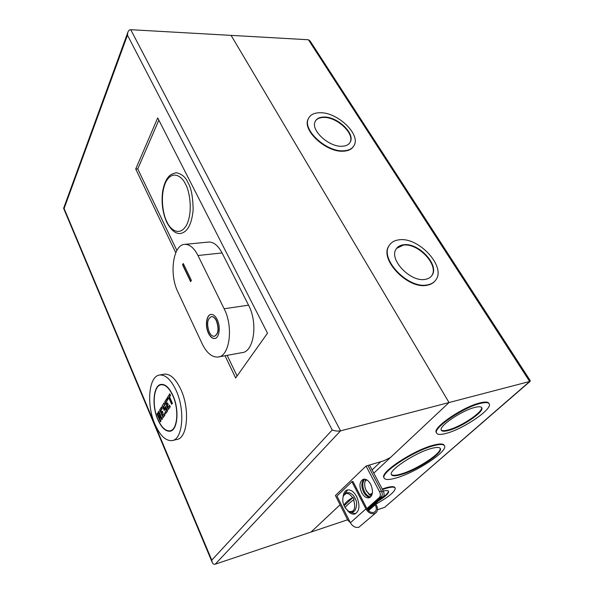 <?xml version="1.0" encoding="UTF-8"?>
<svg xmlns="http://www.w3.org/2000/svg" width="594" height="594" viewBox="0 0 594 594"><rect width="100%" height="100%" fill="white"/><g stroke="black" fill="none" stroke-linecap="round" stroke-linejoin="round"><path stroke-width="0.89" d="M375.445 503.653L375.928 504.351C377.895 507.499 378.014 510.201 376.292 512.451L374.569 513.558C371.124 514.263 368.228 512.719 365.889 508.924L351.9 481.734L352.91 481.422L366.906 508.583C368.8 511.664 371.146 512.919 373.945 512.347L375.349 511.441C376.745 509.622 376.641 507.432 375.052 504.87L374.68 504.328M375.638 513.023L358.865 527.257C355.464 527.977 352.643 526.47 350.386 522.75L336.969 496.042L351.9 481.734M343.109 496.933C343.473 493.065 344.891 490.741 347.371 489.961C350.779 489.419 353.883 491.654 356.697 496.666C360.231 505.442 359.593 511.226 354.781 514.018C352.391 514.56 349.992 513.446 347.579 510.677M347.676 489.894L344.483 494.305M365.793 489.768L369.401 494.951M367.129 508.999L368.005 508.219L366.921 508.62M350.26 512.028L355.479 513.758M345.166 507.521L343.978 505.576C342.471 501.596 342.374 498.232 343.688 495.478L346.881 492.76L349.235 492.708C351.975 493.822 353.861 495.589 354.878 498.002C357.217 501.863 357.187 506.125 354.811 510.795L352.791 511.983L348.552 511.337L345.055 507.707C346.042 506.043 348.908 503.393 353.645 499.747C355.984 508.716 354.291 512.577 348.552 511.337M343.688 495.478C346.161 492.196 349.116 492.909 352.546 497.601L353.066 497.416L353.616 498.411L354.106 499.457L353.645 499.747M343.978 505.576C344.639 503.289 347.497 500.631 352.546 497.601M353.066 497.416L344.23 505.635M361.679 492.664C358.925 485.862 359.504 481.385 363.409 479.224C366.09 478.801 368.525 480.501 370.708 484.31C373.492 491.127 372.95 495.626 369.074 497.817C366.327 498.262 363.862 496.539 361.679 492.664M370.151 497.319C367.641 497.215 365.451 495.463 363.573 492.062C361.063 486.248 361.286 481.934 364.233 479.12M176.864 250.46L137.756 168.926L158.858 120.144M237.058 375.98L227.16 355.346M137.756 168.926L135.722 169.008L175.757 252.725M225.015 355.732L235.647 377.97L267.5 333.182L157.714 117.894L135.722 169.008M347.594 519.78L311.033 532.046L340.072 504.789L311.033 532.046L215.236 564.181C213.914 564.59 212.875 563.921 212.125 562.169L211.776 560.149L332.217 429.974L127.465 35.172L127.762 32.551C128.453 30.598 129.44 29.648 130.732 29.7L308.405 39.753L310.187 41.112L530.271 380.68L529.677 381.489L449.034 402.539L231.096 35.38L449.034 402.539L390.451 457.514L383.776 460.81L367.946 465.488L381.459 491.075C382.551 493.51 382.529 495.403 381.385 496.762L367.307 509.281M127.465 35.172L64.093 208.501L63.625 208.279M332.217 429.974C335.157 431.044 337.941 431.333 340.555 430.85L130.732 29.7M350.304 522.579L347.824 520.24L335.417 495.515L366.038 466.052L367.946 465.488M373.804 473.136L449.034 402.539L340.555 430.85L215.236 564.181M366.038 466.052L379.544 491.691C380.643 494.126 380.613 496.027 379.469 497.386L366.906 508.583M208.472 333.323C204.811 326.091 206.393 314.545 211.145 314.419C213.387 314.33 215.399 316.023 217.166 319.498C220.909 326.737 219.29 338.38 214.605 338.506C212.296 338.617 210.246 336.887 208.472 333.323M211.07 314.426C206.489 314.939 205.086 326.225 208.657 333.286C210.439 336.85 212.481 338.58 214.79 338.476L214.865 338.469M211.39 316.617L211.62 316.587C213.454 316.513 215.102 317.901 216.558 320.745C219.29 328.786 218.599 333.969 214.486 336.286M216.364 320.775C219.112 328.868 218.406 334.051 214.256 336.323C212.37 336.404 210.699 334.994 209.251 332.083C206.534 324.02 207.261 318.867 211.427 316.617C213.268 316.543 214.917 317.924 216.364 320.775M190.622 281.66L182.566 264.835L183.279 263.521L191.357 280.361L190.622 281.66M197.965 255.502C194.119 248.032 189.79 244.32 184.979 244.349C173.114 244.179 168.948 274.094 177.829 291.795L202.131 343.711C206.63 352.895 211.872 357.336 217.857 357.039C229.588 356.704 233.739 327.086 224.131 308.761L197.965 255.502L222.067 252.955C218.169 245.634 213.751 241.996 208.821 242.04L208.093 242.114M183.36 263.691L182.566 264.835M182.752 264.813L190.733 281.474M222.067 252.955L248.544 305.168L224.131 308.761M218.711 356.883L241.832 352.665C253.846 352.235 258.271 323.106 248.544 305.168M172.735 440.436L176.693 439.501C187.429 438.654 190.184 409.37 180.932 389.657C175.854 378.913 170.344 373.73 164.419 374.131L163.736 374.257M176.188 390.614C185.41 410.409 182.707 439.775 172.037 440.607C165.674 441.052 159.964 435.565 154.9 424.131C146.191 404.447 148.73 375.839 159.741 375.007C165.637 374.621 171.117 379.818 176.188 390.614M157.811 419.55C151.537 405.479 153.371 384.979 161.197 384.385C165.451 384.103 169.387 387.845 173.01 395.619C179.537 409.749 177.621 430.643 169.973 431.229C165.481 431.541 161.427 427.65 157.811 419.55M176.299 172.735C181.734 173.842 185.625 177.153 187.979 182.677C191.246 187.934 192.968 197.059 193.132 210.061C191.691 224.458 187.414 232.269 180.301 233.509C175.586 233.925 171.087 230.22 166.81 222.386C162.815 213.424 161.368 203.579 162.466 192.85C163.239 187.147 164.783 182.403 167.114 178.638C169.142 175.973 169.988 174.28 176.299 172.735M157.922 419.364C161.486 427.338 165.474 431.162 169.891 430.85C177.42 430.271 179.306 409.719 172.884 395.819C169.32 388.164 165.444 384.481 161.256 384.756C153.556 385.343 151.752 405.516 157.922 419.364M169.661 394.03L167.263 397.757L169.817 393.777L170.53 395.404L169.594 396.881L172.431 403.408L171.651 404.269L168.882 397.846M168.911 397.965L168.043 399.331L167.308 397.809L169.654 394.074L170.226 395.374L169.29 396.851L172.126 403.378L171.629 404.158M167.36 403.155L166.662 404.172L167.515 402.903L168.221 404.521L167.181 405.657L168.02 407.603L169.379 405.427M168.065 407.417L169.542 405.182L170.248 406.816L168.236 409.585L164.857 401.707L166.572 398.982L167.129 400.282L165.785 402.413L166.617 404.358L167.36 403.2L167.916 404.492L167.181 405.657M168.236 409.585L164.813 401.655L166.572 398.945M164.813 401.655L166.728 398.693L167.426 400.311L166.082 402.45L166.758 404.017M167.478 405.687L168.161 407.261M165.481 406.66L164.182 408.62L165.637 406.407L167.59 410.951L165.6 413.691L164.983 412.229L166.253 410.328M165.548 408.717L164.211 410.454L162.259 405.836L163.951 403.155L164.642 404.766L163.313 406.875L164.144 408.806L165.481 406.704L167.293 410.922L165.585 413.58L165.028 412.288L166.275 410.335L165.526 408.598M164.211 410.454L162.221 405.806L163.951 403.111M162.221 405.784L164.107 402.858L164.939 404.796L163.61 406.905L164.278 408.472M162.14 411.382L161.464 412.377L162.296 411.137L162.986 412.748L161.969 413.847L162.793 415.778L164.122 413.662M162.838 415.592L164.278 413.417L164.969 415.035L163.001 417.738L159.697 409.919L161.36 407.269L161.91 408.553L160.603 410.632L161.42 412.563L162.14 411.427L162.689 412.719L161.969 413.847M163.001 417.738L159.652 409.867L161.368 407.224M159.652 409.867L161.523 406.979L162.207 408.583L160.892 410.662L161.561 412.221M162.266 413.877L162.934 415.444M158.754 411.382L157.061 413.988L158.91 411.137L160.499 415.852L162.444 418.97L161.806 419.631L159.838 416.401L159.155 417.478L160.714 421.168L160.358 421.725L157.106 414.04L158.754 411.427L160.744 415.458M159.972 416.676L159.444 417.508L161.011 421.205L160.358 421.725M169.424 405.286L170.248 406.816M166.275 410.335L165.459 408.501M164.159 413.521L164.969 415.035M160.454 415.429L160.499 415.852M162.444 418.97L161.776 419.52M158.94 416.09L157.856 414.189L158.761 413.075M158.68 412.882L159.63 415.117L158.843 416.246M159.63 415.117L158.695 412.986M158.145 414.218L158.791 413.201M370.582 496.985C368.25 496.599 366.246 494.861 364.553 491.758C362.162 486.352 362.236 482.15 364.775 479.15M371.332 496.094L366.439 491.156C364.3 486.553 364.129 482.647 365.904 479.44M369.29 494.787L372.371 493.235M382.217 489.033L384.667 488.194C390.956 486.256 394.401 486.122 395.003 487.793M369.72 495.203L372.23 493.941M382.477 489.53L384.934 488.691C391.238 486.746 394.683 486.612 395.27 488.29C394.824 491.914 388.342 497.208 375.809 504.172M384.043 477.925L383.724 477.257C380.91 471.918 412.733 450.853 432.18 445.515C439.374 443.473 443.421 443.466 444.319 445.507M397.26 477.635C389.3 480.071 384.882 480.115 383.999 477.776C381.192 472.445 413.03 451.388 432.477 446.035C439.812 443.948 443.866 443.985 444.646 446.139C447.111 451.841 416.565 471.918 397.26 477.635M436.471 432.929L436.13 432.284C433.219 427.205 462.644 407.142 479.477 403.022C485.023 401.589 488.186 401.752 488.966 403.512M446.747 433.234C440.644 434.942 437.214 434.808 436.442 432.826C433.538 427.754 462.978 407.699 479.811 403.571C485.439 402.116 488.61 402.294 489.322 404.12C491.936 409.533 463.476 428.779 446.747 433.234M434.905 281.081C432.989 283.331 430.294 284.734 426.811 285.298C407.818 289.382 379.165 259.311 388.855 245.99L389.812 244.617M427.131 284.927C408.137 289.011 379.469 258.925 389.152 245.604C391.179 242.3 394.475 240.377 399.042 239.835C418.362 236.635 446.235 266.439 435.892 279.841C433.991 282.588 431.073 284.288 427.131 284.927M353.534 146.362C351.603 149.361 348.203 150.973 343.317 151.195C326.336 152.561 302.138 130.398 308.093 119.186L308.746 117.924M343.577 150.794C326.589 152.161 302.383 129.982 308.338 118.785C310.15 114.842 313.996 112.823 319.862 112.734C337.125 112.006 360.588 133.947 354.224 145.181C352.457 148.663 348.908 150.534 343.577 150.794M383.286 491.06C386.568 490.302 388.357 490.444 388.662 491.483C388.684 493.503 385.298 496.651 378.504 500.935M381.229 498.522C386.085 495.136 388.483 492.649 388.417 491.052M430.516 448.715C436.486 447.007 439.79 447.022 440.429 448.774C442.456 453.356 417.575 469.72 401.93 474.324C395.552 476.262 392.01 476.291 391.312 474.42C389.055 470.084 414.783 453.081 430.516 448.715M391.327 474.48C392.619 475.749 396.064 475.527 401.655 473.819C417.3 469.223 442.166 452.858 440.132 448.262L440.124 448.225M474.465 407.521C478.853 406.37 481.318 406.511 481.875 407.93C483.902 412.065 461.969 426.915 449.086 430.316C444.416 431.615 441.788 431.504 441.201 429.989C438.996 426.054 461.516 410.729 474.465 407.521M441.201 429.997C442.255 430.977 444.78 430.902 448.774 429.781C461.649 426.395 483.553 411.56 481.548 407.402L481.875 407.93M403.571 244.773C418.362 242.241 439.842 265.169 431.957 275.423C430.487 277.576 428.222 278.89 425.156 279.373C410.551 282.425 388.61 259.326 396.109 249.116C397.646 246.644 400.133 245.196 403.571 244.773M431.17 276.425L431.638 275.794C439.523 265.533 418.057 242.612 403.267 245.151L396.577 248.418M323.879 117.033C337.102 116.424 355.19 133.308 350.334 141.921C348.975 144.624 346.235 146.065 342.107 146.25C329.046 147.238 310.521 130.212 315.139 121.622C316.52 118.652 319.438 117.122 323.879 117.033M349.777 142.872L350.081 142.315C354.937 133.709 336.857 116.825 323.633 117.441C319.772 117.501 317.033 118.689 315.429 121.02M380.806 461.687L372.104 469.921M366.684 479.811L365.035 481.363M368.035 510.224L383.227 496.747C384.37 495.396 384.4 493.51 383.301 491.09L369.513 465.028M367.545 509.615L381.326 497.371L382.209 495.069M308.405 39.753L529.677 381.489L384.674 507.335L530.175 381.289M384.674 507.335L377.472 509.756M370.819 495.879L371.696 495.448M368.48 510.692L375.052 504.87M350.386 522.75L365.889 508.924M64.093 208.501L211.776 560.149M379.544 491.691L381.459 491.075M379.469 497.386L381.385 496.762M185.491 184.177C189.144 189.946 193.473 210.662 186.642 224.963C179.225 237.815 169.632 228.675 166.892 221.755C163.528 215.941 159.415 196.829 165.622 182.388C172.446 168.956 182.499 176.893 185.491 184.177M168.793 397.638L167.864 399.109M168.02 407.603L169.379 405.479M169.943 406.779L168.213 409.481M165.436 408.39L164.196 410.35M162.793 415.778L164.122 413.706M164.672 415.006L162.986 417.634M160.187 415.845L162.125 418.97M158.806 416.424L157.856 414.189M381.704 491.602L383.301 491.09M381.326 497.371L383.227 496.747M375.349 511.441L374.814 511.909M355.197 513.884L354.781 514.018M63.625 208.36L212.125 562.169M127.762 32.551L63.603 208.338M184.979 244.349L208.821 242.04M164.419 374.131L159.741 375.007M169.973 431.229L170.471 431.118M172.045 430.36L170.381 430.739M162.927 384.429L161.256 384.756M171.651 404.269L168.815 397.75M167.887 399.22L167.263 397.78M164.983 412.229L166.223 410.283M160.38 421.829L157.068 414.011M161.806 419.631L159.868 416.505M383.724 477.257L383.999 477.776M436.13 432.284L436.442 432.826M388.855 245.99L389.152 245.604M308.093 119.186L308.338 118.785M388.454 491.09L388.662 491.483M440.132 448.262L440.429 448.774M431.638 275.794L431.957 275.423M350.081 142.315L350.334 141.921"/></g></svg>
